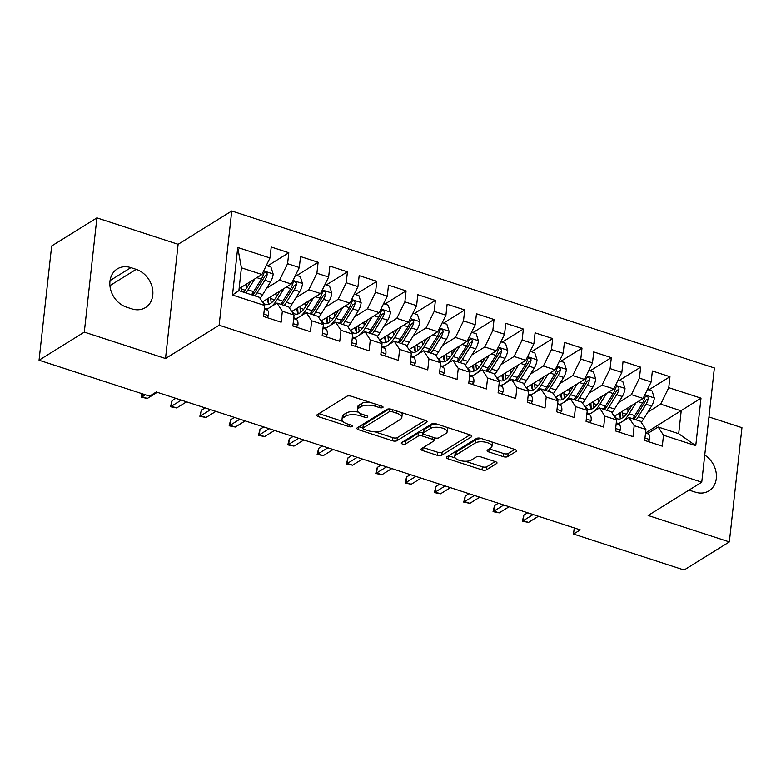 <?xml version="1.0" encoding="UTF-8"?>
<svg xmlns="http://www.w3.org/2000/svg" width="781" height="781" viewBox="0 0 781 781"><rect width="100%" height="100%" fill="white"/><g stroke="black" fill="none" stroke-linecap="round" stroke-linejoin="round"><path stroke-width="1.17" d="M382.749 407.565A2.333 0.937 -173.7 0 0 383.051 407.165A2.333 0.937 -173.7 0 0 381.889 406.188L351.304 396.25A3.329 1.347 -173.7 0 0 346.784 396.328L317.174 414.721A3.329 1.347 -173.7 0 0 316.744 415.287A3.329 1.347 -173.7 0 0 318.404 416.673L348.99 426.621A2.333 0.937 -173.7 0 0 352.153 426.563A2.333 0.937 -173.7 0 0 352.456 426.162A2.333 0.937 -173.7 0 0 351.284 425.186L347.33 423.907A10.661 4.305 -173.7 0 1 342 419.465A10.661 4.305 -173.7 0 1 343.386 417.64L345.856 416.107A10.661 4.305 -173.7 0 1 360.324 415.834L364.288 417.122A2.333 0.937 -173.7 0 0 367.451 417.064A2.333 0.937 -173.7 0 0 367.753 416.663A2.333 0.937 -173.7 0 0 366.582 415.687L362.628 414.408A10.661 4.305 -173.7 0 1 357.298 409.966A10.661 4.305 -173.7 0 1 358.684 408.141L361.154 406.608A10.661 4.305 -173.7 0 1 375.622 406.335L379.586 407.623A2.333 0.937 -173.7 0 0 382.749 407.565M503.325 456.66A3.329 1.347 -173.7 0 0 507.845 456.573L516.153 451.418A3.329 1.347 -173.7 0 0 516.583 450.842A3.329 1.347 -173.7 0 0 514.923 449.456L480.959 438.414A3.329 1.347 -173.7 0 0 476.439 438.502L446.83 456.885A3.329 1.347 -173.7 0 0 446.39 457.461A3.329 1.347 -173.7 0 0 448.06 458.847L482.023 469.889A3.329 1.347 -173.7 0 0 486.543 469.801L496.579 463.572A3.329 1.347 -173.7 0 0 497.009 463.006A3.329 1.347 -173.7 0 0 495.339 461.62L480.813 456.885A3.329 1.347 -173.7 0 0 476.283 456.973L471.314 460.068A8.913 3.593 -173.7 0 1 461.141 460.8A8.913 3.593 -173.7 0 1 454.757 456.582A8.913 3.593 -173.7 0 1 455.919 455.059L475.404 442.954A8.913 3.593 -173.7 0 1 485.567 442.212A8.913 3.593 -173.7 0 1 491.962 446.429A8.913 3.593 -173.7 0 1 490.8 447.962L487.559 449.973A3.329 1.347 -173.7 0 0 487.119 450.549A3.329 1.347 -173.7 0 0 488.789 451.935L503.325 456.66L503.667 453.576A3.329 1.347 -173.7 0 0 508.187 453.488L514.757 449.407M580.263 529.879L156.288 391.994L149.591 396.152L39.05 360.207L84.299 332.101L165.513 358.518L219.139 325.218L701.748 482.18L648.123 515.48L729.337 541.897L684.097 569.993L573.557 534.048L580.263 529.879M426.651 422.306A3.329 1.347 -173.7 0 0 427.08 421.74A3.329 1.347 -173.7 0 0 425.411 420.344L391.457 409.303A3.329 1.347 -173.7 0 0 386.927 409.39L357.317 427.773A3.329 1.347 -173.7 0 0 356.888 428.349A3.329 1.347 -173.7 0 0 358.557 429.735L392.511 440.777A3.329 1.347 -173.7 0 0 397.041 440.689L426.651 422.306L426.777 421.086M436.208 423.858L470.162 434.9A3.329 1.347 -173.7 0 1 471.831 436.296A3.329 1.347 -173.7 0 1 471.402 436.862L441.792 455.245A3.329 1.347 -173.7 0 1 437.262 455.333L422.736 450.608A3.329 1.347 -173.7 0 1 421.066 449.221A3.329 1.347 -173.7 0 1 421.496 448.645L433.504 441.197A3.329 1.347 -173.7 0 0 433.943 440.621A3.329 1.347 -173.7 0 0 432.274 439.234L422.638 436.101A3.329 1.347 -173.7 0 0 418.108 436.188L405.612 443.95A2.333 0.937 -173.7 0 1 402.947 444.145A2.333 0.937 -173.7 0 1 401.278 443.032A2.333 0.937 -173.7 0 1 401.58 442.642L431.688 423.946A3.329 1.347 -173.7 0 1 436.208 423.858M219.139 325.218L231.752 211.007L714.361 367.968L701.748 482.18M232.494 295.023L237.746 247.489L270.001 257.974L261.928 274.492L241.407 267.815L238.888 290.659L232.494 295.023L264.749 305.517L263.539 316.471L281.131 322.192L282.341 311.238L294.066 315.055L292.865 326.009L310.457 331.73L311.658 320.776L323.393 324.584L322.182 335.547L339.774 341.268L340.985 330.314L352.709 334.122L351.499 345.085L369.091 350.806L370.301 339.842L382.026 343.66L380.825 354.623L398.417 360.344L399.618 349.38L411.353 353.197L410.142 364.151L427.734 369.882L428.945 358.918L440.669 362.735L439.459 373.689L457.051 379.41L458.262 368.456L469.986 372.273L468.785 383.227L486.378 388.948L487.578 377.994L499.313 381.802L498.102 392.765L515.694 398.486L516.905 387.522L528.63 391.34L527.419 402.303L545.011 408.024L546.222 397.06L557.956 400.878L556.746 411.831L574.338 417.562L575.548 406.598L587.273 410.415L586.062 421.369L603.654 427.09L604.865 416.136L616.59 419.953L615.379 430.907L632.971 436.628L634.182 425.674L645.916 429.482L644.706 440.445L662.298 446.166L663.508 435.212L658.168 427.022L678.689 433.699L681.208 410.855L660.687 404.177L647.791 412.192M267.58 265.921L288.804 252.741L271.212 247.021L270.001 257.974M288.804 252.741L287.593 263.695L299.318 267.512L291.254 284.02L262.416 301.935M296.897 275.459L318.121 262.279L300.529 256.558L299.318 267.512M318.121 262.279L316.91 273.233L328.635 277.05L320.571 293.558L291.733 311.473M326.224 284.987L347.438 271.817L329.846 266.096L328.635 277.05M347.438 271.817L346.227 282.771L357.962 286.588L349.888 303.096L321.05 321.001M355.54 294.525L376.764 281.345L359.172 275.625L357.962 286.588M376.764 281.345L375.554 292.309L387.278 296.126L379.215 312.634L350.376 330.539M384.857 304.063L406.081 290.883L388.489 285.163L387.278 296.126M406.081 290.883L404.87 301.847L416.595 305.654L408.531 322.172L379.693 340.077M414.184 313.601L435.398 300.421L417.806 294.701L416.595 305.654M435.398 300.421L434.187 311.385L445.922 315.192L437.848 331.7L409.01 349.615M443.501 323.139L464.724 309.959L447.132 304.239L445.922 315.192M464.724 309.959L463.514 320.913L475.238 324.73L467.175 341.238L438.336 359.153M472.817 332.667L494.041 319.497L476.449 313.777L475.238 324.73M494.041 319.497L492.831 330.451L504.555 334.268L496.491 350.776L467.653 368.691M502.144 342.205L523.358 329.026L505.766 323.305L504.555 334.268M523.358 329.026L522.147 339.989L533.882 343.806L525.808 360.314L496.97 378.219M531.461 351.743L552.684 338.563L535.092 332.843L533.882 343.806M552.684 338.563L551.474 349.527L563.199 353.344L555.135 369.852L526.296 387.757M560.778 361.281L582.001 348.101L564.409 342.381L563.199 353.344M582.001 348.101L580.791 359.065L592.515 362.872L584.452 379.39L555.613 397.295M590.104 370.819L611.318 357.639L593.726 351.919L592.515 362.872M611.318 357.639L610.107 368.593L621.842 372.41L613.768 388.918L584.93 406.833M619.421 380.357L640.645 367.177L623.053 361.457L621.842 372.41M640.645 367.177L639.434 378.131L651.159 381.948L643.095 398.456L614.256 416.371M648.738 389.885L669.961 376.715L652.369 370.985L651.159 381.948M669.961 376.715L668.751 387.669L701.006 398.164L695.754 445.697L663.508 435.212M618.406 423.966L628.842 417.484L640.576 421.301L645.916 429.482M634.182 425.674L628.842 417.484M646.297 432.528L701.006 398.164M668.751 387.669L660.687 404.177M589.089 414.428L599.525 407.946L611.25 411.763L616.59 419.953M604.865 416.136L599.525 407.946M643.095 398.456L631.37 394.639L618.464 402.654M639.434 378.131L631.37 394.639M559.772 404.89L570.198 398.417L581.933 402.225L587.273 410.415M575.548 406.598L570.198 398.417M613.768 388.918L602.044 385.111L589.147 393.116M610.107 368.593L602.044 385.111M530.445 395.352L540.882 388.879L552.606 392.697L557.956 400.878M546.222 397.06L540.882 388.879M584.452 379.39L572.727 375.573L559.831 383.578M580.791 359.065L572.727 375.573M501.129 385.824L511.565 379.341L523.29 383.159L528.63 391.34M516.905 387.522L511.565 379.341M555.135 369.852L543.4 366.035L530.504 374.04M551.474 349.527L543.4 366.035M471.812 376.286L482.238 369.803L493.973 373.621L499.313 381.802M487.578 377.994L482.238 369.803M525.808 360.314L514.083 356.497L501.187 364.512M522.147 339.989L514.083 356.497M442.485 366.748L452.921 360.266L464.646 364.083L469.986 372.273M458.262 368.456L452.921 360.266M496.491 350.776L484.767 346.959L471.87 354.974M492.831 330.451L484.767 346.959M413.169 357.21L423.605 350.737L435.329 354.545L440.669 362.735M428.945 358.918L423.605 350.737M467.175 341.238L455.44 337.431L442.544 345.436M463.514 320.913L455.44 337.431M383.852 347.672L394.278 341.199L406.013 345.017L411.353 353.197M399.618 349.38L394.278 341.199M437.848 331.7L426.123 327.893L413.227 335.898M434.187 311.385L426.123 327.893M354.525 338.144L364.961 331.661L376.686 335.479L382.026 343.66M370.301 339.842L364.961 331.661M408.531 322.172L396.807 318.355L383.91 326.36M404.87 301.847L396.807 318.355M325.208 328.606L335.645 322.123L347.369 325.941L352.709 334.122M340.985 330.314L335.645 322.123M379.215 312.634L367.48 308.817L354.584 316.832M375.554 292.309L367.48 308.817M295.892 319.068L306.318 312.585L318.052 316.403L323.393 324.584M311.658 320.776L306.318 312.585M349.888 303.096L338.163 299.279L325.267 307.294M346.227 282.771L338.163 299.279M266.565 309.53L277.001 303.057L288.726 306.865L294.066 315.055M282.341 311.238L277.001 303.057M320.571 293.558L308.846 289.741L295.95 297.756M316.91 273.233L308.846 289.741M238.888 290.659L259.409 297.327L264.749 305.517M291.254 284.02L279.52 280.213L266.624 288.218M287.593 263.695L279.52 280.213M574.23 527.927L573.557 534.048M729.337 541.897L741.95 427.685L708.953 416.956M165.513 358.518L178.127 244.307L96.903 217.889L84.299 332.101M96.903 217.889L51.663 245.986L39.05 360.207M178.127 244.307L231.752 211.007M647.732 433.504L658.168 427.022M261.928 274.492L239.103 288.667M237.746 247.489L241.407 267.815M678.689 433.699L695.754 445.697M130.896 267.639A21.722 17.68 58.2 0 0 117.257 268.937A21.722 17.68 58.2 0 0 110.502 289.136A21.722 17.68 58.2 0 0 126.542 307.148L131.813 308.866A21.722 17.68 58.2 0 0 145.461 307.568A21.722 17.68 58.2 0 0 152.217 287.369A21.722 17.68 58.2 0 0 136.177 269.357L130.896 267.639L110.043 280.584M689.047 490.068A21.722 17.68 58.2 0 0 690.072 490.439L695.344 492.147A21.722 17.68 58.2 0 0 708.992 490.849A21.722 17.68 58.2 0 0 716.265 473.511A21.722 17.68 58.2 0 0 704.745 455.05M369.306 402.098A10.661 4.305 -173.7 0 0 361.496 403.523L361.154 406.608M357.298 409.966L357.639 406.881A10.661 4.305 -173.7 0 1 359.026 405.056L361.496 403.523M358.333 412.134A10.661 4.305 -173.7 0 0 346.198 413.022L345.856 416.107M342 419.465L342.342 416.38A10.661 4.305 -173.7 0 1 343.728 414.555L346.198 413.022M318.912 413.637L342.83 421.418M374.851 431.834L392.853 437.692A3.329 1.347 -173.7 0 0 397.383 437.604L425.255 420.295M359.055 426.699L362.901 427.949M392.316 411.763A2.333 0.937 -173.7 0 0 389.153 411.821L363.165 427.959A2.333 0.937 -173.7 0 0 362.853 428.359A2.333 0.937 -173.7 0 0 364.024 429.335L368.193 430.692A10.661 4.305 -173.7 0 0 382.67 430.419L400.438 419.387A10.661 4.305 -173.7 0 0 401.825 417.562A10.661 4.305 -173.7 0 0 396.494 413.12L392.316 411.763L392.55 409.664M362.853 428.359L363.194 425.274A2.333 0.937 -173.7 0 1 363.497 424.874L389.163 408.941M401.825 417.562L402.166 414.477A10.661 4.305 -173.7 0 0 401.336 412.514M470.006 434.851L442.134 452.16L441.792 455.245M423.234 447.572L437.604 452.248A3.329 1.347 -173.7 0 0 442.134 452.16M423.292 433.113L422.98 433.016A3.329 1.347 -173.7 0 0 418.45 433.094L405.954 440.865L405.612 443.95M403.972 441.158A2.333 0.937 -173.7 0 0 405.954 440.865M445.971 433.455A8.913 3.593 -173.7 0 0 447.132 431.932A8.913 3.593 -173.7 0 0 440.738 427.705A8.913 3.593 -173.7 0 0 430.575 428.447L423.702 432.713A3.329 1.347 -173.7 0 0 423.273 433.279A3.329 1.347 -173.7 0 0 424.942 434.666L434.578 437.809A3.329 1.347 -173.7 0 0 439.098 437.721L445.971 433.455M447.132 431.932L447.474 428.837A8.913 3.593 -173.7 0 0 446.888 427.334M437.145 424.161A8.913 3.593 -173.7 0 0 430.917 425.362L430.575 428.447M423.273 433.279L423.614 430.194A3.329 1.347 -173.7 0 1 424.044 429.628L430.917 425.362M489.287 448.899L503.667 453.576M491.962 446.429L492.303 443.344A8.913 3.593 -173.7 0 0 491.815 441.948M481.721 438.668A8.913 3.593 -173.7 0 0 475.746 439.869L475.404 442.954M454.757 456.582L455.098 453.497A8.913 3.593 -173.7 0 1 456.25 451.965L475.746 439.869M465.33 461.268L482.365 466.804A3.329 1.347 -173.7 0 0 486.885 466.716L495.183 461.561M448.558 455.811L455.245 457.978M250.789 281.404L247.196 287.213A21.556 9.011 108 0 1 243.389 292.123M254.762 278.944L248.016 289.829A25.968 10.856 108 0 1 245.888 292.934M266.321 265.511L270.929 267.004L273.184 274.141A8.991 3.759 108 0 1 270.441 282.068L262.68 294.593A25.968 10.856 108 0 1 260.053 298.322M246.855 287.75L246.737 285.153A12.389 5.184 -72 0 0 246.63 283.991M254.977 295.892A25.968 10.856 -72 0 0 257.105 292.777L264.866 280.252A8.991 3.759 -72 0 0 267.151 274.766L267.043 273.399L265.599 272.169L264.476 272.364L263.627 273.623A8.991 3.759 108 0 1 261.352 279.11L253.591 291.635A25.968 10.856 108 0 1 251.453 294.74M239.171 290.747L239.084 288.824M241.339 287.271L241.427 289.029L245.088 290.22M267.151 274.766L264.739 276.269A4.579 1.913 108 0 1 264.046 277.645L256.285 290.171A21.556 9.011 108 0 1 252.478 295.081M241.68 291.567A21.556 9.011 108 0 1 241.427 289.029M267.131 317.642L268.615 315.504A8.991 3.759 -72 0 0 267.346 310.057L264.466 308.105M142.406 393.819L142.083 396.719L145.256 394.747M147.365 398.437L141.215 397.217L142.083 396.719L147.365 398.437L157.235 392.296M141.215 397.217L141.751 393.604M280.106 290.942L276.513 296.751A21.556 9.011 108 0 1 265.823 304.483A21.556 9.011 108 0 1 262.924 301.612M284.079 288.482L277.333 299.357A25.968 10.856 108 0 1 271.232 306.63M268.547 308.3A25.968 10.856 108 0 1 265.628 308.895M295.638 275.049L300.255 276.542L302.501 283.669A8.991 3.759 108 0 1 299.758 291.606L291.996 304.131A25.968 10.856 108 0 1 289.38 307.86M276.171 297.288L276.054 294.691A12.389 5.184 -72 0 0 275.957 293.529M284.294 305.42A25.968 10.856 -72 0 0 286.422 302.315L294.183 289.79A8.991 3.759 -72 0 0 296.468 284.304L296.36 282.927L294.925 281.707L293.783 281.912L292.953 283.161A8.991 3.759 108 0 1 290.669 288.648L282.907 301.173A25.968 10.856 108 0 1 280.769 304.278M267.336 298.879A21.556 9.011 -72 0 0 268.967 304.278M268.84 304.073A25.968 10.856 -72 0 1 268.527 300.949L268.4 298.215M270.665 296.809L270.743 298.567L274.404 299.758M296.468 284.304L294.056 285.797A4.579 1.913 108 0 1 293.363 287.174L285.602 299.699A21.556 9.011 108 0 1 281.795 304.61M271.378 302.843A21.556 9.011 108 0 1 270.743 298.567M309.432 300.48L305.83 306.279A21.556 9.011 108 0 1 295.14 314.021A21.556 9.011 108 0 1 292.25 311.15M313.396 298.01L306.66 308.895A25.968 10.856 108 0 1 300.558 316.168M297.873 317.838A25.968 10.856 108 0 1 294.954 318.433M324.955 284.577L329.572 286.08L331.818 293.207A8.991 3.759 108 0 1 329.074 301.134L321.313 313.669A25.968 10.856 108 0 1 318.697 317.389M305.498 306.826L305.381 304.229A12.389 5.184 -72 0 0 305.273 303.057M313.611 314.958A25.968 10.856 -72 0 0 315.749 311.853L323.51 299.328A8.991 3.759 -72 0 0 325.784 293.841L325.677 292.465L324.242 291.245L323.1 291.44L322.27 292.699A8.991 3.759 108 0 1 319.985 298.186L312.224 310.711A25.968 10.856 108 0 1 310.096 313.816M296.653 308.417A21.556 9.011 -72 0 0 298.283 313.806M298.166 313.611A25.968 10.856 -72 0 1 297.844 310.487L297.717 307.753M299.982 306.347L300.06 308.105L303.721 309.296M325.784 293.841L323.373 295.335A4.579 1.913 108 0 1 322.68 296.712L314.919 309.237A21.556 9.011 108 0 1 311.121 314.147M300.695 312.38A21.556 9.011 108 0 1 300.06 308.105M296.448 327.18L297.932 325.033A8.991 3.759 -72 0 0 296.673 319.595L293.783 317.642M175.813 398.339L172.015 400.692L171.4 406.257L181.28 400.116M176.682 407.965L170.531 406.755L171.4 406.257L176.682 407.965L186.561 401.834M170.531 406.755L172.015 400.692M325.775 336.718L327.259 334.571A8.991 3.759 -72 0 0 325.989 329.133L323.1 327.18M205.13 407.877L201.342 410.23L200.727 415.785L210.597 409.654M205.999 417.503L199.858 416.293L200.727 415.785L205.999 417.503L215.878 411.372M199.858 416.293L201.342 410.23M338.749 310.018L335.156 315.817A21.556 9.011 108 0 1 324.457 323.549A21.556 9.011 108 0 1 321.567 320.688M342.722 307.548L335.976 318.433A25.968 10.856 108 0 1 329.875 325.706M327.19 327.376A25.968 10.856 108 0 1 324.271 327.971M354.281 294.115L358.889 295.618L361.144 302.745A8.991 3.759 108 0 1 358.401 310.672L350.64 323.197A25.968 10.856 108 0 1 348.014 326.927M334.815 316.354L334.698 313.757A12.389 5.184 -72 0 0 334.59 312.595M342.937 324.496A25.968 10.856 -72 0 0 345.065 321.391L352.827 308.866A8.991 3.759 -72 0 0 355.111 303.379L355.004 302.003L353.559 300.783L352.436 300.968L351.587 302.227A8.991 3.759 108 0 1 349.312 307.714L341.551 320.249A25.968 10.856 108 0 1 339.413 323.354M325.97 317.945A21.556 9.011 -72 0 0 327.61 323.344M327.483 323.149A25.968 10.856 -72 0 1 327.161 320.025L327.044 317.291M329.299 315.885L329.387 317.642L333.048 318.833M355.111 303.379L352.7 304.873A4.579 1.913 108 0 1 352.006 306.25L344.245 318.775A21.556 9.011 108 0 1 340.438 323.685M330.021 321.909A21.556 9.011 108 0 1 329.387 317.642M368.066 319.556L364.473 325.355A21.556 9.011 108 0 1 353.783 333.087A21.556 9.011 108 0 1 350.884 330.226M372.039 317.086L365.293 327.971A25.968 10.856 108 0 1 359.192 335.244M356.507 336.914A25.968 10.856 108 0 1 353.588 337.499M383.598 303.653L388.216 305.156L390.461 312.283A8.991 3.759 108 0 1 387.718 320.21L379.956 332.735A25.968 10.856 108 0 1 377.34 336.465M364.131 325.892L364.014 323.295A12.389 5.184 -72 0 0 363.917 322.133M372.254 334.034A25.968 10.856 -72 0 0 374.382 330.929L382.143 318.394A8.991 3.759 -72 0 0 384.428 312.908L384.32 311.541L382.885 310.321L381.743 310.516L380.913 311.765A8.991 3.759 108 0 1 378.629 317.252L370.868 329.777A25.968 10.856 108 0 1 368.739 332.891M355.296 327.483A21.556 9.011 -72 0 0 356.927 332.882M356.8 332.686A25.968 10.856 -72 0 1 356.487 329.553L356.361 326.819M358.625 325.413L358.704 327.18L362.364 328.371M384.428 312.908L382.016 314.411A4.579 1.913 108 0 1 381.323 315.788L373.562 328.313A21.556 9.011 108 0 1 369.755 333.223M359.338 331.447A21.556 9.011 108 0 1 358.704 327.18M355.091 346.247L356.575 344.109A8.991 3.759 -72 0 0 355.306 338.671L352.426 336.709M234.456 417.415L230.659 419.768L230.044 425.323L239.923 419.192M235.325 427.041L229.175 425.821L230.044 425.323L235.325 427.041L245.195 420.91M229.175 425.821L230.659 419.768M384.408 355.785L385.892 353.647A8.991 3.759 -72 0 0 384.633 348.209L381.743 346.247M263.773 426.953L259.975 429.306L259.36 434.861L269.24 428.73M264.642 436.579L258.491 435.359L259.36 434.861L264.642 436.579L274.522 430.448M258.491 435.359L259.975 429.306M397.392 329.084L393.79 334.893A21.556 9.011 108 0 1 383.1 342.625A21.556 9.011 108 0 1 380.21 339.755M401.356 326.624L394.62 337.509A25.968 10.856 108 0 1 388.518 344.782M385.834 346.442A25.968 10.856 108 0 1 382.915 347.037M412.924 313.191L417.532 314.684L419.778 321.821A8.991 3.759 108 0 1 417.034 329.748L409.273 342.273A25.968 10.856 108 0 1 406.657 346.003M393.458 335.43L393.341 332.833A12.389 5.184 -72 0 0 393.233 331.671M401.571 343.572A25.968 10.856 -72 0 0 403.709 340.457L411.47 327.932A8.991 3.759 -72 0 0 413.745 322.446L413.637 321.079L412.202 319.849L411.079 320.044L410.23 321.303A8.991 3.759 108 0 1 407.946 326.79L400.184 339.315A25.968 10.856 108 0 1 398.056 342.42M384.613 337.021A21.556 9.011 -72 0 0 386.244 342.42M386.126 342.224A25.968 10.856 -72 0 1 385.804 339.091L385.677 336.357M387.942 334.951L388.02 336.709L391.681 337.9M413.745 322.446L411.333 323.949A4.579 1.913 108 0 1 410.64 325.326L402.879 337.851A21.556 9.011 108 0 1 399.081 342.761M388.655 340.985A21.556 9.011 108 0 1 388.02 336.709M413.735 365.323L415.219 363.185A8.991 3.759 -72 0 0 413.95 357.737L411.07 355.785M293.09 436.481L289.302 438.844L288.687 444.399L298.567 438.268M293.959 446.117L287.818 444.897L288.687 444.399L293.959 446.117L303.838 439.976M287.818 444.897L289.302 438.844M426.709 338.622L423.117 344.431A21.556 9.011 108 0 1 412.417 352.163A21.556 9.011 108 0 1 409.527 349.292M430.682 336.162L423.937 347.037A25.968 10.856 108 0 1 417.835 354.31M415.15 355.98A25.968 10.856 108 0 1 412.231 356.575M442.241 322.729L446.849 324.222L449.104 331.349A8.991 3.759 108 0 1 446.361 339.286L438.6 351.811A25.968 10.856 108 0 1 435.974 355.54M422.775 344.968L422.658 342.371A12.389 5.184 -72 0 0 422.55 341.209M430.897 353.11A25.968 10.856 -72 0 0 433.025 349.995L440.787 337.47A8.991 3.759 -72 0 0 443.071 331.984L442.964 330.607L441.519 329.387L440.396 329.582L439.547 330.841A8.991 3.759 108 0 1 437.272 336.328L429.511 348.853A25.968 10.856 108 0 1 427.373 351.958M413.93 346.559A21.556 9.011 -72 0 0 415.57 351.958M415.443 351.753A25.968 10.856 -72 0 1 415.121 348.629L415.004 345.895M417.259 344.489L417.347 346.247L421.008 347.438M443.071 331.984L440.66 333.477A4.579 1.913 108 0 1 439.967 334.854L432.205 347.389A21.556 9.011 108 0 1 428.398 352.29M417.981 350.523A21.556 9.011 108 0 1 417.347 346.247M443.052 374.86L444.535 372.713A8.991 3.759 -72 0 0 443.266 367.275L440.386 365.323M322.416 446.019L318.619 448.372L318.004 453.937L327.883 447.796M323.285 455.645L317.135 454.435L318.004 453.937L323.285 455.645L333.155 449.514M317.135 454.435L318.619 448.372M456.026 348.16L452.433 353.969A21.556 9.011 108 0 1 441.743 361.701A21.556 9.011 108 0 1 438.844 358.83M459.999 345.69L453.253 356.575A25.968 10.856 108 0 1 447.152 363.848M444.467 365.518A25.968 10.856 108 0 1 441.548 366.113M471.558 332.257L476.176 333.76L478.421 340.887A8.991 3.759 108 0 1 475.678 348.814L467.917 361.349A25.968 10.856 108 0 1 465.3 365.078M452.092 354.506L451.974 351.909A12.389 5.184 -72 0 0 451.877 350.737M460.214 362.638A25.968 10.856 -72 0 0 462.352 359.533L470.103 347.008A8.991 3.759 -72 0 0 472.388 341.522L472.28 340.145L470.845 338.925L469.703 339.13L468.873 340.379A8.991 3.759 108 0 1 466.589 345.866L458.828 358.391A25.968 10.856 108 0 1 456.7 361.496M443.257 356.097A21.556 9.011 -72 0 0 444.887 361.486M444.76 361.291A25.968 10.856 -72 0 1 444.448 358.167L444.321 355.433M446.586 354.027L446.664 355.785L450.325 356.976M472.388 341.522L469.977 343.015A4.579 1.913 108 0 1 469.283 344.392L461.522 356.917A21.556 9.011 108 0 1 457.715 361.828M447.298 360.061A21.556 9.011 108 0 1 446.664 355.785M472.368 384.398L473.852 382.251A8.991 3.759 -72 0 0 472.593 376.813L469.703 374.86M351.733 455.557L347.935 457.91L347.32 463.465L357.2 457.334M352.602 465.183L346.452 463.973L347.32 463.465L352.602 465.183L362.482 459.052M346.452 463.973L347.935 457.91M485.352 357.698L481.75 363.497A21.556 9.011 108 0 1 471.06 371.229A21.556 9.011 108 0 1 468.17 368.368M489.316 355.228L482.58 366.113A25.968 10.856 108 0 1 476.478 373.386M473.794 375.056A25.968 10.856 108 0 1 470.875 375.651M500.885 341.795L505.492 343.298L507.738 350.425A8.991 3.759 108 0 1 504.995 358.352L497.233 370.877A25.968 10.856 108 0 1 494.617 374.607M481.418 364.034L481.301 361.437A12.389 5.184 -72 0 0 481.194 360.275M489.531 372.176A25.968 10.856 -72 0 0 491.669 369.071L499.43 356.546A8.991 3.759 -72 0 0 501.705 351.06L501.597 349.683L500.162 348.463L499.039 348.648L498.19 349.908A8.991 3.759 108 0 1 495.906 355.394L488.145 367.929A25.968 10.856 108 0 1 486.016 371.034M472.573 365.635A21.556 9.011 -72 0 0 474.204 371.024M474.087 370.829A25.968 10.856 -72 0 1 473.764 367.705L473.637 364.971M475.902 363.565L475.98 365.323L479.641 366.514M501.705 351.06L499.293 352.553A4.579 1.913 108 0 1 498.6 353.93L490.839 366.455A21.556 9.011 108 0 1 487.041 371.365M476.615 369.589A21.556 9.011 108 0 1 475.98 365.323M501.695 393.936L503.179 391.789A8.991 3.759 -72 0 0 501.91 386.351L499.03 384.398M381.05 465.095L377.262 467.448L376.647 473.003L386.527 466.872M381.919 474.721L375.778 473.501L376.647 473.003L381.919 474.721L391.798 468.59M375.778 473.501L377.262 467.448M514.669 367.236L511.077 373.035A21.556 9.011 108 0 1 500.377 380.767A21.556 9.011 108 0 1 497.487 377.906M518.643 364.766L511.897 375.651A25.968 10.856 108 0 1 505.795 382.924M503.11 384.594A25.968 10.856 108 0 1 500.191 385.189M530.201 351.333L534.809 352.836L537.064 359.963A8.991 3.759 108 0 1 534.321 367.89L526.56 380.415A25.968 10.856 108 0 1 523.934 384.145M510.735 373.572L510.618 370.975A12.389 5.184 -72 0 0 510.51 369.813M518.857 381.714A25.968 10.856 -72 0 0 520.986 378.609L528.747 366.084A8.991 3.759 -72 0 0 531.031 360.597L530.924 359.221L529.479 358.001L528.356 358.186L527.507 359.445A8.991 3.759 108 0 1 525.232 364.932L517.471 377.457A25.968 10.856 108 0 1 515.333 380.572M501.89 375.163A21.556 9.011 -72 0 0 503.53 380.562M503.403 380.367A25.968 10.856 -72 0 1 503.081 377.233L502.964 374.499M505.219 373.103L505.307 374.86L508.968 376.051M531.031 360.597L528.62 362.091A4.579 1.913 108 0 1 527.927 363.468L520.166 375.993A21.556 9.011 108 0 1 516.358 380.903M505.942 379.127A21.556 9.011 108 0 1 505.307 374.86M531.012 403.465L532.496 401.327A8.991 3.759 -72 0 0 531.226 395.889L528.346 393.927M410.376 474.633L406.579 476.986L405.964 482.541L415.843 476.41M411.245 484.259L405.095 483.039L405.964 482.541L411.245 484.259L421.115 478.128M405.095 483.039L406.579 476.986M543.986 376.774L540.393 382.573A21.556 9.011 108 0 1 529.703 390.305A21.556 9.011 108 0 1 526.804 387.435M547.959 374.304L541.223 385.189A25.968 10.856 108 0 1 535.112 392.462M532.427 394.122A25.968 10.856 108 0 1 529.508 394.717M559.518 360.871L564.136 362.374L566.381 369.501A8.991 3.759 108 0 1 563.638 377.428L555.877 389.953A25.968 10.856 108 0 1 553.26 393.683M540.052 383.11L539.935 380.513A12.389 5.184 -72 0 0 539.837 379.351M548.174 391.252A25.968 10.856 -72 0 0 550.312 388.137L558.073 375.612A8.991 3.759 -72 0 0 560.348 370.126L560.241 368.759L558.805 367.539L557.663 367.734L556.833 368.983A8.991 3.759 108 0 1 554.549 374.47L546.788 386.995A25.968 10.856 108 0 1 544.66 390.11M531.217 384.701A21.556 9.011 -72 0 0 532.847 390.1M532.72 389.904A25.968 10.856 -72 0 1 532.408 386.771L532.281 384.037M534.546 382.631L534.624 384.389L538.285 385.58M560.348 370.126L557.937 371.629A4.579 1.913 108 0 1 557.243 373.006L549.482 385.531A21.556 9.011 108 0 1 545.675 390.441M535.258 388.665A21.556 9.011 108 0 1 534.624 384.389M560.328 413.003L561.812 410.865A8.991 3.759 -72 0 0 560.553 405.417L557.663 403.465M439.693 484.161L435.896 486.524L435.281 492.079L445.16 485.948M440.562 493.797L434.412 492.577L435.281 492.079L440.562 493.797L450.442 487.656M434.412 492.577L435.896 486.524M573.313 386.302L569.71 392.111A21.556 9.011 108 0 1 559.02 399.843A21.556 9.011 108 0 1 556.131 396.973M577.276 383.842L570.54 394.717A25.968 10.856 108 0 1 564.438 402M561.754 403.66A25.968 10.856 108 0 1 558.835 404.255M588.845 370.409L593.453 371.902L595.698 379.029A8.991 3.759 108 0 1 592.955 386.966L585.203 399.491A25.968 10.856 108 0 1 582.577 403.221M569.378 392.648L569.261 390.051A12.389 5.184 -72 0 0 569.154 388.889M577.491 400.79A25.968 10.856 -72 0 0 579.629 397.675L587.39 385.15A8.991 3.759 -72 0 0 589.665 379.664L589.557 378.297L588.122 377.067L587 377.262L586.15 378.521A8.991 3.759 108 0 1 583.866 384.008L576.105 396.533A25.968 10.856 108 0 1 573.976 399.638M560.533 394.239A21.556 9.011 -72 0 0 562.164 399.638M562.047 399.433A25.968 10.856 -72 0 1 561.724 396.309L561.598 393.575M563.862 392.169L563.941 393.927L567.602 395.118M589.665 379.664L587.253 381.167A4.579 1.913 108 0 1 586.56 382.534L578.799 395.069A21.556 9.011 108 0 1 575.001 399.97M564.575 398.203A21.556 9.011 108 0 1 563.941 393.927M589.655 422.541L591.139 420.403A8.991 3.759 -72 0 0 589.87 414.955L586.99 413.003M469.01 493.699L465.222 496.062L464.607 501.617L474.487 495.476M469.879 503.335L463.738 502.115L464.607 501.617L469.879 503.335L479.759 497.194M463.738 502.115L465.222 496.062M602.629 395.84L599.037 401.649A21.556 9.011 108 0 1 588.337 409.381A21.556 9.011 108 0 1 585.447 406.51M606.603 393.38L599.857 404.255A25.968 10.856 108 0 1 593.755 411.528M591.071 413.198A25.968 10.856 108 0 1 588.152 413.793M618.162 379.937L622.769 381.44L625.025 388.567A8.991 3.759 108 0 1 622.281 396.504L614.52 409.029A25.968 10.856 108 0 1 611.894 412.758M598.695 402.186L598.578 399.589A12.389 5.184 -72 0 0 598.471 398.417M606.817 410.318A25.968 10.856 -72 0 0 608.946 407.213L616.707 394.688A8.991 3.759 -72 0 0 618.991 389.202L618.884 387.825L617.439 386.605L616.316 386.8L615.467 388.059A8.991 3.759 108 0 1 613.192 393.546L605.431 406.071A25.968 10.856 108 0 1 603.293 409.176M589.85 403.777A21.556 9.011 -72 0 0 591.49 409.176M591.363 408.971A25.968 10.856 -72 0 1 591.041 405.847L590.924 403.113M593.179 401.707L593.267 403.465L596.928 404.656M618.991 389.202L616.58 390.695A4.579 1.913 108 0 1 615.887 392.072L608.126 404.597A21.556 9.011 108 0 1 604.318 409.508M593.902 407.741A21.556 9.011 108 0 1 593.267 403.465M618.972 432.078L620.456 429.931A8.991 3.759 -72 0 0 619.187 424.493L616.307 422.541M498.337 503.237L494.539 505.59L493.924 511.155L503.804 505.014M499.205 512.863L493.055 511.653L493.924 511.155L499.205 512.863L509.085 506.732M493.055 511.653L494.539 505.59M631.946 405.378L628.354 411.177A21.556 9.011 108 0 1 617.664 418.909A21.556 9.011 108 0 1 614.764 416.048M635.919 402.908L629.183 413.793A25.968 10.856 108 0 1 623.072 421.066M620.387 422.736A25.968 10.856 108 0 1 617.468 423.331M647.478 389.475L652.096 390.978L654.341 398.105A8.991 3.759 108 0 1 651.598 406.032L643.837 418.567A25.968 10.856 108 0 1 641.221 422.287M628.012 411.714L627.895 409.117A12.389 5.184 -72 0 0 627.797 407.955M636.134 419.856A25.968 10.856 -72 0 0 638.272 416.751L646.033 404.226A8.991 3.759 -72 0 0 648.308 398.74L648.201 397.363L646.766 396.143L645.623 396.338L644.794 397.597A8.991 3.759 108 0 1 642.509 403.084L634.748 415.609A25.968 10.856 108 0 1 632.62 418.714M619.177 413.315A21.556 9.011 -72 0 0 620.807 418.704M620.68 418.509A25.968 10.856 -72 0 1 620.368 415.385L620.241 412.651M622.506 411.245L622.584 413.003L626.245 414.194M648.308 398.74L645.897 400.233A4.579 1.913 108 0 1 645.204 401.61L637.442 414.135A21.556 9.011 108 0 1 633.635 419.046M623.218 417.279A21.556 9.011 108 0 1 622.584 413.003M648.289 441.616L649.772 439.469A8.991 3.759 -72 0 0 648.513 434.031L645.623 432.078M527.653 512.775L523.856 515.128L523.241 520.683L533.12 514.552M528.522 522.401L522.372 521.191L523.241 520.683L528.522 522.401L538.402 516.27M522.372 521.191L523.856 515.128M375.856 404.226L375.622 406.335M359.026 405.056L358.684 408.141M364.512 415.014L364.288 417.122M360.578 413.588L360.324 415.834M343.728 414.555L343.386 417.64M349.214 424.513L348.99 426.621M318.726 413.754L318.404 416.673M379.81 405.515L379.586 407.623M397.383 437.604L397.041 440.689M392.853 437.692L392.511 440.777M358.879 426.807L358.557 429.735M389.465 408.951L389.153 411.821M363.497 424.874L363.165 427.959M396.719 411.021L396.494 413.12M471.539 435.642L471.402 436.862M437.604 452.248L437.262 455.333M423.058 447.679L422.736 450.608M432.508 437.135L432.274 439.234M422.98 433.016L422.638 436.101M418.45 433.094L418.108 436.188M424.044 429.628L423.702 432.713M489.111 449.007L488.789 451.935M456.25 451.965L455.919 455.059M496.716 462.352L496.579 463.572M486.885 466.716L486.543 469.801M482.365 466.804L482.023 469.889M448.382 455.919L448.06 458.847M516.29 450.198L516.153 451.418M508.187 453.488L507.845 456.573M109.926 285.661L136.177 269.357M273.125 273.955L263.695 270.89M253.591 291.635L248.016 289.829M245.439 284.733L246.737 285.153M262.68 294.593L257.105 292.777M261.352 279.11L256.851 277.645M270.441 282.068L264.866 280.252M263.802 314.099L268.527 315.631M264.359 309.091L267.346 310.057M302.442 283.493L293.012 280.428M282.907 301.173L277.333 299.357M274.756 294.271L276.054 294.691M291.996 304.131L286.422 302.315M290.669 288.648L286.168 287.183M299.758 291.606L294.183 289.79M331.769 293.031L322.328 289.966M312.224 310.711L306.66 308.895M304.082 303.799L305.381 304.229M321.313 313.669L315.749 311.853M319.985 298.186L315.485 296.721M329.074 301.134L323.51 299.328M293.119 323.627L297.844 325.169M293.676 318.619L296.673 319.595M322.446 333.165L327.161 334.707M322.992 328.157L325.989 329.133M361.086 302.569L351.655 299.494M341.551 320.249L335.976 318.433M333.399 313.337L334.698 313.757M350.64 323.197L345.065 321.391M349.312 307.714L344.811 306.25M358.401 310.672L352.827 308.866M390.402 312.097L380.972 309.032M370.868 329.777L365.293 327.971M362.716 322.875L364.014 323.295M379.956 332.735L374.382 330.929M378.629 317.252L374.128 315.788M387.718 320.21L382.143 318.394M351.762 342.703L356.487 344.236M352.319 337.695L355.306 338.671M381.079 352.241L385.804 353.773M381.636 347.233L384.633 348.209M419.729 321.635L410.289 318.57M400.184 339.315L394.62 337.509M392.042 332.413L393.341 332.833M409.273 342.273L403.709 340.457M407.946 326.79L403.445 325.326M417.034 329.748L411.47 327.932M410.406 361.779L415.121 363.311M410.952 356.771L413.95 357.737M449.046 331.173L439.615 328.108M429.511 348.853L423.937 347.037M421.359 341.951L422.658 342.371M438.6 351.811L433.025 349.995M437.272 336.328L432.772 334.864M446.361 339.286L440.787 337.47M439.723 371.307L444.448 372.849M440.279 366.299L443.266 367.275M478.362 340.711L468.932 337.646M458.828 358.391L453.253 356.575M450.676 351.479L451.974 351.909M467.917 361.349L462.352 359.533M466.589 345.866L462.088 344.401M475.678 348.814L470.103 347.008M469.039 380.845L473.764 382.387M469.596 375.837L472.593 376.813M507.689 350.249L498.249 347.174M488.145 367.929L482.58 366.113M480.003 361.017L481.301 361.437M497.233 370.877L491.669 369.071M495.906 355.394L491.405 353.939M504.995 358.352L499.43 356.546M498.366 390.383L503.081 391.916M498.913 385.375L501.91 386.351M537.006 359.787L527.575 356.712M517.471 377.457L511.897 375.651M509.319 370.555L510.618 370.975M526.56 380.415L520.986 378.609M525.232 364.932L520.732 363.468M534.321 367.89L528.747 366.084M527.683 399.921L532.408 401.454M528.239 394.913L531.226 395.889M566.323 369.315L556.892 366.25M546.788 386.995L541.223 385.189M538.636 380.093L539.935 380.513M555.877 389.953L550.312 388.137M554.549 374.47L550.049 373.006M563.638 377.428L558.073 375.612M556.999 409.459L561.724 410.991M557.556 404.451L560.553 405.417M595.649 378.853L586.209 375.788M576.105 396.533L570.54 394.717M567.963 389.631L569.261 390.051M585.203 399.491L579.629 397.675M583.866 384.008L579.365 382.544M592.955 386.966L587.39 385.15M586.326 418.997L591.041 420.529M586.873 413.989L589.87 414.955M624.966 388.391L615.535 385.326M605.431 406.071L599.857 404.255M597.28 399.159L598.578 399.589M614.52 409.029L608.946 407.213M613.192 393.546L608.692 392.082M622.281 396.504L616.707 394.688M615.643 428.525L620.368 430.067M616.199 423.517L619.187 424.493M654.283 397.929L644.852 394.854M634.748 415.609L629.183 413.793M626.596 408.697L627.895 409.117M643.837 418.567L638.272 416.751M642.509 403.084L638.009 401.619M651.598 406.032L646.033 404.226M644.969 438.063L649.685 439.596M645.516 433.055L648.513 434.031M434.265 437.702L433.943 440.621M266.096 309.208L266.751 309.422M295.413 318.746L296.067 318.96M324.73 328.284L325.384 328.498M354.057 337.822L354.711 338.027M383.373 347.35L384.027 347.565M412.7 356.888L413.344 357.102M442.017 366.426L442.671 366.64M471.334 375.964L471.988 376.178M500.66 385.502L501.304 385.707M529.977 395.04L530.631 395.245M559.294 404.568L559.948 404.783M588.62 414.106L589.264 414.32M617.937 423.644L618.591 423.858"/></g></svg>
